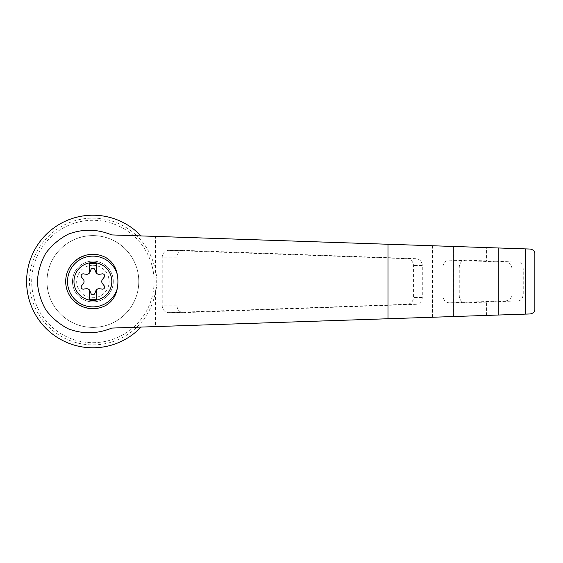 <?xml version="1.0" encoding="UTF-8"?>
<svg xmlns="http://www.w3.org/2000/svg" width="563" height="563" viewBox="0 0 563 563"><rect width="100%" height="100%" fill="white"/><g stroke="black" fill="none" stroke-linecap="round" stroke-linejoin="round"><path stroke-width="0.42" stroke-dasharray="2.81 2.11" d="M111.727 234.926L141.031 235.918A66.293 66.293 0 0 0 46.447 234.201A66.293 66.293 0 0 0 46.447 328.799A66.293 66.293 0 0 0 141.031 327.082L111.727 328.074M534.85 309.193C534.85 311.761 533.316 313.345 530.247 313.95L155.444 326.596L155.444 291.747C157.527 284.934 157.527 278.101 155.444 271.253A63.387 63.387 0 0 0 136.795 235.777L530.247 249.05C533.316 249.655 534.85 251.239 534.85 253.807M155.444 326.596L136.795 327.223A63.387 63.387 0 0 1 34.09 257.84A63.387 63.387 0 0 1 136.795 235.777L141.031 235.918M141.031 327.082L136.795 327.223A63.387 63.387 0 0 0 155.444 271.253L155.444 236.404M183.601 250.373L183.383 250.366C179.498 250.781 177.359 253.047 176.972 257.171L176.972 305.829C177.359 309.953 179.498 312.219 183.383 312.634L416.099 304.309C419.871 303.795 421.94 301.529 422.292 297.517L422.292 265.483C421.94 261.471 419.871 259.205 416.099 258.691L183.601 250.373L168.999 250.373A6.798 6.566 -90 0 0 162.207 257.171L162.207 305.829A6.798 6.566 -90 0 0 168.999 312.627L407.077 304.309A6.798 6.566 -90 0 0 413.418 297.517L413.418 265.483A6.798 6.566 -90 0 0 407.077 258.691L168.999 250.373M89.496 290.058L89.496 299.516L96.294 299.516L96.294 290.058M92.895 342.691A61.191 61.191 0 0 0 145.887 250.901A61.191 61.191 0 0 0 39.896 250.901A61.191 61.191 0 0 0 92.895 342.691M486.573 315.428L486.573 302.078L518.206 300.874C521.106 300.67 522.788 298.411 523.245 294.076L523.245 268.924C522.802 264.61 521.12 262.344 518.206 262.126L486.573 260.922L486.573 247.572M511.936 268.924A6.798 6.566 -90 0 0 505.588 262.126L449.767 260.176A6.798 6.566 -90 0 0 442.975 266.975L442.975 296.025A6.798 6.566 -90 0 0 449.767 302.824L505.588 300.874A6.798 6.566 -90 0 0 511.936 294.076L511.936 268.924L523.245 268.924M486.573 260.922L465.664 260.176C461.78 260.585 459.64 262.851 459.253 266.975L459.253 296.025C459.64 300.149 461.78 302.415 465.664 302.824L486.573 302.078M92.895 327.399A45.899 45.899 0 0 0 132.643 258.551A45.899 45.899 0 0 0 53.147 258.551A45.899 45.899 0 0 0 92.895 327.399A45.899 45.899 0 0 0 132.643 258.551A45.899 45.899 0 0 0 53.147 258.551A45.899 45.899 0 0 0 92.895 327.399M92.895 301.895A20.395 20.395 0 0 0 113.29 281.5A20.395 20.395 0 0 0 92.895 261.105A20.395 20.395 0 0 0 72.493 281.5A20.395 20.395 0 0 0 92.895 301.895M92.895 261.105A20.395 20.395 0 0 1 110.559 291.697A20.395 20.395 0 0 1 75.231 291.697A20.395 20.395 0 0 1 92.895 261.105M92.895 265.272A16.228 16.228 0 0 1 106.949 289.614A16.228 16.228 0 0 1 78.841 289.614A16.228 16.228 0 0 1 92.895 265.272M83.338 283.59L81.572 285.856A2.041 2.041 0 0 0 83.458 289.129L86.301 288.735A3.399 3.399 0 0 1 89.925 290.825L91.002 293.485A2.041 2.041 0 0 0 94.781 293.485L95.865 290.825A3.399 3.399 0 0 1 99.482 288.735L102.325 289.129A2.041 2.041 0 0 0 104.218 285.856L102.452 283.59A3.399 3.399 0 0 1 102.452 279.41L104.218 277.144A2.041 2.041 0 0 0 102.325 273.871L99.482 274.265A3.399 3.399 0 0 1 95.865 272.175L94.781 269.515A2.041 2.041 0 0 0 91.002 269.515L89.925 272.175A3.399 3.399 0 0 1 86.301 274.265L83.458 273.871A2.041 2.041 0 0 0 81.572 277.144L83.338 279.41A3.399 3.399 0 0 1 83.338 283.59M96.294 272.942L96.294 263.484L89.496 263.484L89.496 272.942M105.992 305.336C88.764 315.217 65.329 301.353 65.695 281.5C65.329 261.647 88.764 247.783 105.992 257.664M427.014 317.433L427.014 245.567M518.206 262.126L505.588 262.126M523.245 294.076L511.936 294.076M518.206 300.874L505.588 300.874M445.959 316.793L445.959 246.207M453.855 316.533L453.855 246.467M432.539 317.25L432.539 245.749M459.253 266.975L442.975 266.975M465.882 260.176L449.767 260.176M459.253 296.025L442.975 296.025M465.882 302.824L449.767 302.824M176.972 257.171L162.207 257.171M176.972 305.829L162.207 305.829M183.601 312.627L168.999 312.627M416.099 304.309L407.077 304.309M422.292 297.517L413.418 297.517M422.292 265.483L413.418 265.483M416.099 258.691L407.077 258.691M449.541 260.176L465.664 260.176M449.541 302.824L465.664 302.824M168.773 312.634L183.383 312.634M168.773 250.366L183.383 250.366"/><path stroke-width="0.84" d="M111.727 234.926C97.329 228.937 82.824 228.691 68.229 234.201C59.291 238.867 51.796 245.222 45.744 253.28C40.803 262.048 38.002 271.457 37.341 281.5C38.002 291.543 40.803 300.952 45.744 309.72C51.796 317.778 59.291 324.133 68.229 328.799C82.824 334.309 97.329 334.063 111.727 328.074L453.257 316.547L453.257 246.453L111.727 234.926M141.031 235.918A66.293 66.293 0 0 0 46.447 234.201A66.293 66.293 0 0 0 46.447 328.799A66.293 66.293 0 0 0 141.031 327.082M453.257 316.547L530.247 313.95C533.393 313.26 534.927 311.677 534.85 309.193L534.85 253.807C534.927 251.323 533.393 249.74 530.247 249.05L453.257 246.453M92.895 262.569A18.931 18.931 0 0 1 111.024 286.933A18.931 18.931 0 0 1 74.056 279.67A18.931 18.931 0 0 1 92.895 262.569M89.496 290.058A3.399 3.399 0 0 0 86.301 288.735L83.458 289.129A2.041 2.041 0 0 1 81.572 285.856L83.338 283.59A3.399 3.399 0 0 0 83.338 279.41L81.572 277.144A2.041 2.041 0 0 1 83.458 273.871L86.301 274.265A3.399 3.399 0 0 0 89.496 272.942L89.496 263.484L96.294 263.484L96.294 272.942A3.399 3.399 0 0 0 99.482 274.265L102.325 273.871A2.041 2.041 0 0 1 104.218 277.144L102.452 279.41A3.399 3.399 0 0 0 102.452 283.59L104.218 285.856A2.041 2.041 0 0 1 102.325 289.129L99.482 288.735A3.399 3.399 0 0 0 95.865 290.825L94.781 293.485A2.041 2.041 0 0 1 91.002 293.485L89.925 290.825A3.399 3.399 0 0 0 89.496 290.058L89.496 299.516L96.294 299.516L96.294 290.058M117.21 288.784C115.844 296.075 112.1 301.592 105.992 305.336A27.2 27.2 0 0 1 65.695 281.5A27.2 27.2 0 0 1 105.992 257.664C112.1 261.408 115.844 266.925 117.21 274.216A36.672 35.42 90 0 1 117.21 288.784A25.384 25.384 0 0 1 78.13 302.148A25.384 25.384 0 0 1 78.13 260.852A25.384 25.384 0 0 1 117.21 274.216M525.328 314.119L525.328 248.881M498.811 315.013L498.811 247.987M89.496 272.942A3.399 3.399 0 0 0 89.925 272.175L91.002 269.515A2.041 2.041 0 0 1 94.781 269.515L95.865 272.175A3.399 3.399 0 0 0 96.294 272.942M534.85 309.193L534.85 253.807M387.984 318.749L387.984 244.251"/></g></svg>
